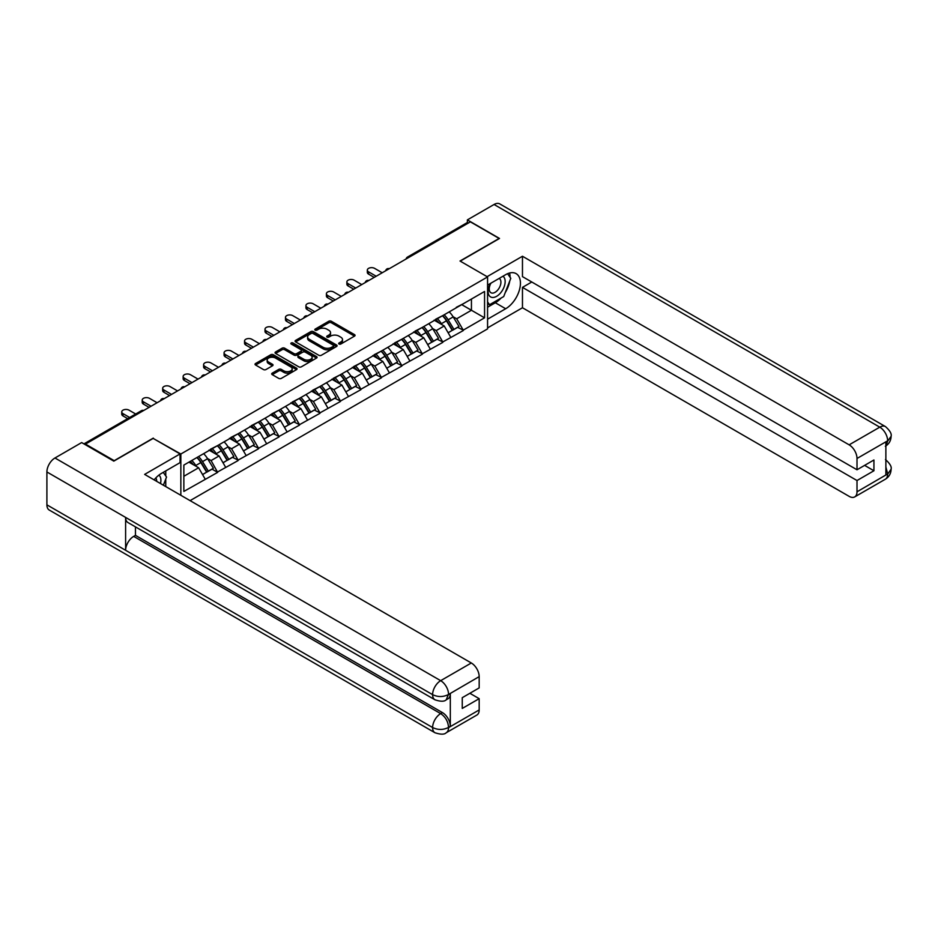 <?xml version="1.0" encoding="UTF-8"?>
<svg xmlns="http://www.w3.org/2000/svg" width="938" height="938" viewBox="0 0 938 938"><rect width="100%" height="100%" fill="white"/><g stroke="black" fill="none" stroke-linecap="round" stroke-linejoin="round"><path stroke-width="1.41" d="M339.04 344.023A1.278 0.739 0 0 0 340.834 344.023L354.517 336.121A1.817 1.055 0 0 0 355.056 335.382A1.817 1.055 0 0 0 354.517 334.632L331.337 321.253A1.817 1.055 0 0 0 328.769 321.253L315.086 329.156A1.278 0.739 0 0 0 316.892 330.188L318.662 329.168A5.827 3.365 0 0 1 326.893 329.168L328.828 330.282A5.827 3.365 0 0 1 330.539 332.662A5.827 3.365 0 0 1 328.828 335.042L327.057 336.062A1.278 0.739 0 0 0 328.863 337.105L330.633 336.085A5.827 3.365 0 0 1 338.876 336.085L340.811 337.199A5.827 3.365 0 0 1 342.511 339.579A5.827 3.365 0 0 1 340.811 341.96L339.04 342.98A1.278 0.739 0 0 0 339.04 344.023L339.04 342.98M272.231 373.148A1.817 1.055 0 0 0 271.703 373.887A1.817 1.055 0 0 0 272.231 374.637L278.738 378.389A1.817 1.055 0 0 0 281.318 378.389L296.514 369.619A1.817 1.055 0 0 0 297.041 368.869A1.817 1.055 0 0 0 296.514 368.13L273.333 354.74A1.817 1.055 0 0 0 270.754 354.74L255.558 363.522A1.817 1.055 0 0 0 255.019 364.261A1.817 1.055 0 0 0 255.558 364.999L263.414 369.537A1.817 1.055 0 0 0 265.993 369.537L272.489 365.785A1.817 1.055 0 0 0 273.028 365.046A1.817 1.055 0 0 0 272.489 364.296L268.596 362.045A4.866 2.814 0 0 1 267.166 360.063A4.866 2.814 0 0 1 270.179 357.46A4.866 2.814 0 0 1 275.491 358.07L290.745 366.887A4.866 2.814 0 0 1 292.175 368.869A4.866 2.814 0 0 1 289.162 371.471A4.866 2.814 0 0 1 283.851 370.862L281.318 369.396A1.817 1.055 0 0 0 278.738 369.396L272.231 373.148L272.231 374.637M153.293 438.105L114.202 460.675L85.475 444.096L470.384 221.86L499.122 238.451L460.019 261.022L487.572 276.933L180.846 454.015L153.293 438.492M318.791 355.268A1.817 1.055 0 0 0 321.359 355.268L336.554 346.497A1.817 1.055 0 0 0 337.094 345.747A1.817 1.055 0 0 0 336.554 345.008L313.374 331.618A1.817 1.055 0 0 0 310.806 331.618L295.611 340.4A1.817 1.055 0 0 0 295.071 341.139A1.817 1.055 0 0 0 295.611 341.878L318.791 355.268M291.671 344.293A1.278 0.739 0 0 1 292.973 344.481L316.505 358.07L301.333 366.828A1.817 1.055 0 0 1 298.765 366.828L275.584 353.438L282.08 349.722L282.08 348.197L275.584 351.961A1.817 1.055 0 0 0 275.045 352.7A1.817 1.055 0 0 0 275.584 353.438L275.584 351.961M282.08 349.722A1.817 1.055 0 0 1 284.66 349.722L284.66 348.197A1.817 1.055 0 0 0 282.08 348.197M284.66 348.197L294.063 353.626A1.817 1.055 0 0 0 296.643 353.626L300.946 351.14A1.817 1.055 0 0 0 301.485 350.39A1.817 1.055 0 0 0 300.946 349.651L291.167 344A1.278 0.739 0 0 1 292.973 342.956L316.528 356.569A1.817 1.055 0 0 1 317.067 357.308A1.817 1.055 0 0 1 316.528 358.058L316.528 356.569M180.846 495.299L180.846 454.015M190.097 500.634L487.572 328.886L487.572 276.933M196.945 457.521A12.429 7.176 -120 0 1 201.201 462.493L206.993 472.06L212.047 469.152L217.651 472.377L211.085 460.57L207.45 458.471M217.651 472.377L183.86 491.43L183.86 465.072L484.559 291.472L484.559 317.83L463.243 330.141L456.677 318.779L453.042 316.681M442.537 315.731A12.429 7.176 -120 0 1 446.793 320.702L452.585 330.27L457.638 327.362L463.243 330.141M463.243 330.586L442.771 341.948L436.217 330.586L432.582 328.499M422.065 327.55A12.429 7.176 -120 0 1 426.321 332.521L432.113 342.089L437.167 339.169L442.771 341.948M442.771 342.405L422.311 353.767L415.745 342.405L412.11 340.306M401.605 339.368A12.429 7.176 -120 0 1 405.861 344.34L411.653 353.907L416.707 350.988L422.311 353.767M422.311 354.224L401.839 365.586L395.285 354.224L391.65 352.125M381.133 351.175A12.429 7.176 -120 0 1 385.389 356.159L391.181 365.714L396.235 362.807L401.839 365.586M401.839 366.043L381.379 377.404L374.813 366.043L371.178 363.944M360.673 362.994A12.429 7.176 -120 0 1 364.929 367.966L370.721 377.533L375.775 374.625L381.379 377.404M381.379 377.85L360.907 389.211L354.353 377.85L350.718 375.763M340.201 374.813A12.429 7.176 -120 0 1 344.457 379.784L350.249 389.352L355.303 386.433L360.907 389.211M360.907 389.669L340.447 401.03L333.881 389.669L330.246 387.57M319.741 386.632A12.429 7.176 -120 0 1 323.997 391.603L329.789 401.171L334.843 398.251L340.447 401.03M340.447 401.487L319.975 412.849L313.421 401.487L309.786 399.389M299.269 398.439A12.429 7.176 -120 0 1 303.525 403.422L309.317 412.99L314.371 410.07L319.975 412.849M319.975 413.306L299.515 424.668L292.949 413.306L289.314 411.207M278.809 410.258A12.429 7.176 -120 0 1 283.065 415.229L288.857 424.797L293.911 421.889L299.515 424.668M299.515 425.113L279.043 436.475L272.489 425.113L268.854 423.026M258.337 422.077A12.429 7.176 -120 0 1 262.593 427.048L268.385 436.616L273.439 433.696L279.043 436.475M279.043 436.932L258.583 448.294L252.017 436.932L248.382 434.833M237.877 433.895A12.429 7.176 -120 0 1 242.133 438.867L247.925 448.434L252.979 445.515L258.583 448.294M258.583 448.751L238.111 460.112L231.557 448.751L227.922 446.652M217.405 445.702A12.429 7.176 -120 0 1 221.661 450.686L227.453 460.253L232.507 457.334L238.111 460.112M238.111 460.57L217.651 471.931M210.698 449.126L217.651 445.573M211.085 460.57L219.093 455.95L208.986 450.111M225.648 467.312L219.093 455.95M231.158 437.319L238.111 433.755M231.557 448.751L239.553 444.131L229.458 438.292M246.119 455.493L239.553 444.131M251.63 425.5L258.583 421.936M252.017 436.932L260.025 432.312L249.918 426.485M266.58 443.674L260.025 432.312M272.09 413.681L279.043 410.117M272.489 425.113L280.485 420.494L270.39 414.666M287.051 431.855L280.485 420.494M292.562 401.863L299.515 398.31M292.949 413.306L300.957 408.687L290.85 402.848M307.512 420.048L300.957 408.687M313.022 390.056L319.975 386.491M313.421 401.487L321.417 396.868L311.322 391.029M327.983 408.229L321.417 396.868M333.494 378.237L340.447 374.672M333.881 389.669L341.889 385.049L331.782 379.222M348.444 396.411L341.889 385.049M353.954 366.418L360.907 362.854M354.353 377.85L362.349 373.23L352.254 367.403M368.915 384.592L362.349 373.23M374.414 354.599L381.379 351.046M374.813 366.043L382.821 361.423L372.714 355.584M389.376 372.785L382.821 361.423M394.886 342.78L401.839 339.228M395.285 354.224L403.281 349.604L393.186 343.765M409.847 360.966L403.281 349.604M415.346 330.973L422.311 327.409M415.745 342.405L423.753 337.786L413.646 331.958M430.308 349.147L423.753 337.786M435.818 319.155L442.771 315.59M436.217 330.586L444.213 325.967L434.118 320.139M450.779 337.328L444.213 325.967M468.414 222.998L408.991 257.305M408.147 257.798A2.779 1.606 120 0 1 408.862 257.235A2.779 1.606 60 0 0 407.467 257.094L466.901 222.787A2.779 1.606 60 0 1 468.285 222.927M456.278 307.336L463.243 303.783M456.677 318.779L471.439 310.255L471.439 299.046L484.559 291.472M461.731 304.651L484.559 317.83M85.475 444.096L85.475 444.776M183.86 476.281L198.622 467.757L188.913 462.153M205.188 479.119L198.622 467.757M446.5 320.925L447.156 321.3M426.04 332.744L426.684 333.119M405.568 344.563L406.224 344.938M385.108 356.381L385.753 356.757M364.636 368.188L365.292 368.564M344.176 380.007L344.821 380.382M323.704 391.826L324.36 392.201M303.244 403.645L303.889 404.02M282.772 415.452L283.428 415.827M262.312 427.271L262.957 427.646M241.84 439.09L242.496 439.465M221.38 450.908L222.025 451.284M200.908 462.715L201.564 463.091M339.544 344.199L340.811 343.472A5.827 3.365 0 0 0 342.511 341.092L342.511 339.579M330.539 332.662L330.539 334.174A5.827 3.365 0 0 1 328.828 336.554L327.573 337.281M354.494 336.132L331.337 322.766A1.817 1.055 0 0 0 328.769 322.766L315.59 330.375M336.531 346.509L313.374 333.142A1.817 1.055 0 0 0 310.806 333.142L295.634 341.901M333.342 346.274A1.278 0.739 0 0 0 333.342 345.231L312.987 333.482A1.278 0.739 0 0 0 311.193 333.482L309.317 334.561A5.827 3.365 0 0 0 307.617 336.941A5.827 3.365 0 0 0 309.317 339.322L323.223 347.341A5.827 3.365 0 0 0 331.466 347.341L333.342 346.274L333.342 347.787A1.278 0.739 0 0 0 333.705 347.259L333.705 345.747M307.617 336.941L307.617 338.454A5.827 3.365 0 0 0 309.317 340.834L309.317 339.322M333.342 347.787L331.466 348.866A5.827 3.365 0 0 1 323.223 348.866L309.317 340.834M284.66 349.722L294.063 355.139A1.817 1.055 0 0 0 296.643 355.139L300.946 352.653A1.817 1.055 0 0 0 301.485 351.914L301.485 350.39M303.818 359.266A4.866 2.814 0 0 0 309.13 359.875A4.866 2.814 0 0 0 312.131 357.272A4.866 2.814 0 0 0 310.701 355.279L305.331 352.184A1.817 1.055 0 0 0 302.751 352.184L298.436 354.67A1.817 1.055 0 0 0 297.909 355.408A1.817 1.055 0 0 0 298.436 356.159L303.818 359.266L303.818 360.778A4.866 2.814 0 0 0 309.13 361.388A4.866 2.814 0 0 0 312.131 358.785L312.131 357.272M297.909 355.408L297.909 356.932A1.817 1.055 0 0 0 298.436 357.671L298.436 356.159M303.818 360.778L298.436 357.671M292.175 368.869L292.175 370.381A4.866 2.814 0 0 1 289.162 372.984A4.866 2.814 0 0 1 283.851 372.374L281.318 370.909A1.817 1.055 0 0 0 278.738 370.909L272.255 374.649M267.166 360.063L267.166 361.576A4.866 2.814 0 0 0 268.596 363.569L268.596 362.045M272.466 365.797L268.596 363.569M296.478 369.631L273.333 356.264A1.817 1.055 0 0 0 270.754 356.264L255.582 365.023M368.587 271.856L368.587 274.131A4.268 2.462 180 0 1 367.333 272.383L367.333 270.109A4.268 2.462 0 0 0 368.587 271.856L376.197 276.241M382.223 272.759L374.614 268.374A4.268 2.462 0 0 0 369.971 267.834A4.268 2.462 0 0 0 367.333 270.109M449.196 311.885A15.219 8.782 60 0 1 453.183 316.903L448.13 319.811A15.219 8.782 -120 0 0 444.143 314.805M448.13 319.811L453.922 329.379L458.975 326.471L453.183 316.903M452.585 330.27L453.922 329.379M457.638 327.362L458.975 326.471M435.443 319.366A12.429 7.176 60 0 1 438.878 322.883M437.389 318.709A15.219 8.782 60 0 1 441.376 323.716L441.939 324.665M448.165 332.826L452.222 330.364L446.429 320.796A15.219 8.782 -120 0 0 442.431 315.789M452.222 330.364L448.118 332.732M368.587 274.131L374.227 277.378M348.115 283.675L348.115 285.938A4.268 2.462 180 0 1 346.872 284.202L346.872 281.928A4.268 2.462 0 0 0 348.115 283.675L355.725 288.06M361.763 284.577L354.154 280.181A4.268 2.462 0 0 0 349.499 279.653A4.268 2.462 0 0 0 346.872 281.928M428.725 323.704A15.219 8.782 60 0 1 432.711 328.722L427.658 331.63A15.219 8.782 -120 0 0 423.671 326.623M427.658 331.63L433.462 341.198L438.503 338.278L432.711 328.722M432.113 342.089L433.462 341.198M437.167 339.169L438.503 338.278M414.983 331.184A12.429 7.176 60 0 1 418.407 334.702M416.918 330.516A15.219 8.782 60 0 1 420.904 335.534L421.479 336.472M427.705 344.633L431.75 342.182L425.958 332.615A15.219 8.782 -120 0 0 421.971 327.608M431.75 342.182L427.658 344.551M348.115 285.938L353.755 289.197M327.655 295.482L327.655 297.756A4.268 2.462 180 0 1 326.401 296.009L326.401 293.746A4.268 2.462 0 0 0 327.655 295.482L335.265 299.879M341.291 296.396L333.682 291.999A4.268 2.462 0 0 0 329.039 291.472A4.268 2.462 0 0 0 326.401 293.746M408.264 335.523A15.219 8.782 60 0 1 412.251 340.529L407.198 343.449A15.219 8.782 -120 0 0 403.211 338.43M407.198 343.449L412.99 353.016L418.043 350.097L412.251 340.529M411.653 353.907L412.99 353.016M416.707 350.988L418.043 350.097M394.511 343.003A12.429 7.176 60 0 1 397.947 346.521M396.457 342.335A15.219 8.782 60 0 1 400.444 347.353L401.007 348.291M407.233 356.452L411.29 354.001L405.497 344.434A15.219 8.782 -120 0 0 401.499 339.415M411.29 354.001L407.186 356.37M327.655 297.756L333.295 301.016M307.183 307.301L307.183 309.575A4.268 2.462 180 0 1 305.94 307.828L305.94 305.554A4.268 2.462 0 0 0 307.183 307.301L314.793 311.697M320.831 308.215L313.222 303.818A4.268 2.462 0 0 0 308.567 303.279A4.268 2.462 0 0 0 305.94 305.554M387.793 347.33A15.219 8.782 60 0 1 391.779 352.348L386.726 355.268A15.219 8.782 -120 0 0 382.739 350.249M386.726 355.268L392.53 364.835L397.571 361.916L391.779 352.348M391.181 365.714L392.53 364.835M396.235 362.807L397.571 361.916M374.051 354.822A12.429 7.176 60 0 1 377.475 358.339M375.986 354.154A15.219 8.782 60 0 1 379.972 359.16L380.547 360.11M386.773 368.271L390.818 365.82L385.026 356.252A15.219 8.782 -120 0 0 381.039 351.234M390.818 365.82L386.726 368.177M307.183 309.575L312.823 312.835M286.723 319.119L286.723 321.394A4.268 2.462 180 0 1 285.469 319.647L285.469 317.372A4.268 2.462 0 0 0 286.723 319.119L294.333 323.504M300.359 320.022L292.75 315.637A4.268 2.462 0 0 0 288.107 315.098A4.268 2.462 0 0 0 285.469 317.372M367.333 359.148A15.219 8.782 60 0 1 371.319 364.167L366.266 367.075A15.219 8.782 -120 0 0 362.279 362.068M366.266 367.075L372.058 376.642L377.111 373.734L371.319 364.167M370.721 377.533L372.058 376.642M375.775 374.625L377.111 373.734M353.579 366.629A12.429 7.176 60 0 1 357.015 370.147M355.525 365.972A15.219 8.782 60 0 1 359.512 370.979L360.075 371.929M366.301 380.089L370.358 377.627L364.565 368.059A15.219 8.782 -120 0 0 360.567 363.053M370.358 377.627L366.254 379.996M286.723 321.394L292.363 324.642M266.251 330.938L266.251 333.201A4.268 2.462 180 0 1 265.008 331.466L265.008 329.191A4.268 2.462 0 0 0 266.251 330.938L273.861 335.323M279.899 331.841L272.29 327.444A4.268 2.462 0 0 0 267.635 326.916A4.268 2.462 0 0 0 265.008 329.191M346.861 370.967A15.219 8.782 60 0 1 350.847 375.986L345.794 378.893A15.219 8.782 -120 0 0 341.807 373.887M345.794 378.893L351.598 388.461L356.639 385.541L350.847 375.986M350.249 389.352L351.598 388.461M355.303 386.433L356.639 385.541M333.119 378.448A12.429 7.176 60 0 1 336.543 381.965M335.054 377.78A15.219 8.782 60 0 1 339.04 382.798L339.615 383.736M345.841 391.896L349.886 389.446L344.094 379.878A15.219 8.782 -120 0 0 340.107 374.872M349.886 389.446L345.794 391.814M266.251 333.201L271.891 336.461M490.293 283.534A12.065 6.965 120 0 0 492.356 297.463A12.065 6.965 120 0 0 503.249 288.845A12.065 6.965 120 0 0 502.967 276.218M490.973 283.147A8.254 4.772 120 0 0 490.949 292.726A8.254 4.772 120 0 0 492.157 293.102A8.254 4.772 120 0 0 499.708 287.005A8.254 4.772 120 0 0 499.204 278.422A8.254 4.772 120 0 0 499.18 278.41M507.564 273.708L510.788 278.293L503.706 296.549L489.542 304.721L487.572 301.919M487.572 303.584L489.542 304.721M163.247 472.353L166.542 477.043L163.376 485.204M160.492 483.551A12.065 6.965 120 0 0 158.909 475.12M156.658 481.323A8.254 4.772 120 0 0 155.814 477.934M501.103 298.05A20.871 12.053 120 0 1 495.311 302.751L505.676 308.743A20.871 12.053 120 0 0 519.312 290.346A20.871 12.053 120 0 0 516.111 273.626A20.871 12.053 120 0 0 505.676 274.658L487.572 285.105M505.676 308.743L487.572 319.19M487.572 327.901L522.466 307.758L522.466 287.38L857.004 480.526L857.004 491.805L887.829 473.854L885.871 474.769L885.871 442.197L887.641 440.801L857.004 458.483A11.127 6.425 -120 0 0 849.136 444.846L879.774 427.165L494.068 204.484L467.37 219.891L499.508 238.451L460.218 261.139M531.787 281.998L522.466 287.38M864.613 465.377L873.935 470.759L873.935 459.995L857.004 469.774L522.466 276.628L522.466 256.25L849.136 444.846M487.115 276.663L522.466 256.25M522.466 307.758L849.136 496.354A11.127 6.425 -120 0 0 854.706 496.906A11.127 6.425 -120 0 0 857.004 491.805M494.068 204.484A11.408 6.589 -60 0 1 499.778 203.909L885.472 426.602A11.408 6.589 -60 0 0 879.774 427.165A11.127 6.425 60 0 1 887.641 440.801M467.37 222.658L467.37 219.891M857.004 469.774L857.004 458.483M873.935 470.759L857.004 480.526M505.242 292.597A20.871 12.053 120 0 0 509.733 281.013M510.073 277.273A20.871 12.053 120 0 0 509.557 273.017M495.311 302.751L487.572 307.23M487.572 304.803L488.628 304.193M885.871 466.983L887.641 473.749M885.472 459.55C889.951 463.571 891.827 466.796 891.1 469.199L887.852 473.854M885.472 426.602C889.951 430.589 891.827 433.837 891.1 436.334L887.84 440.907M434.962 699.795A11.408 6.589 -60 0 1 432.606 694.648C437.858 697.169 443.099 697.145 448.341 694.589L446.242 699.783C444.378 701.683 440.614 701.683 434.962 699.795L127.978 522.56A11.408 6.589 -60 0 1 125.61 517.413L46.9 471.966A11.408 6.589 -60 0 1 54.967 457.99L81.665 442.572L113.803 461.133L153.164 438.409L180.061 453.933L180.061 462.645L161.43 473.409A20.871 12.053 120 0 0 154.125 479.869M180.061 453.933L144.64 474.394L471.31 662.99A11.127 6.425 60 0 1 479.177 676.626L479.177 687.906L462.258 697.684L462.258 708.436L479.177 698.669L479.177 709.949A11.127 6.425 60 0 1 476.867 715.049L446.242 732.73A11.127 6.425 -120 0 0 448.54 727.642L479.177 709.949M165.299 486.318L169.696 488.85M165.756 486.06L165.756 479.06M165.756 475.929L165.756 470.899M446.242 732.73C444.46 734.618 440.708 734.618 434.962 732.742L49.268 510.061A11.408 6.589 -60 0 1 46.9 504.843L125.61 550.289A11.408 6.589 -60 0 1 133.688 536.384L440.672 713.619L442.443 712.599A11.127 6.425 60 0 1 450.31 726.235L450.31 693.663A11.127 6.425 60 0 1 448.012 698.763L446.242 699.783M46.9 471.966L46.9 504.843M54.967 457.99L440.672 680.671A11.408 6.589 -60 0 0 432.606 694.648L125.61 517.413L125.61 550.289L432.606 727.525C437.835 730.057 443.088 730.057 448.352 727.525L448.54 727.642M479.177 698.669L469.868 693.288M135.459 526.875L135.459 535.364L442.443 712.599M135.459 535.364L133.688 536.384M245.791 342.745L245.791 345.02A4.268 2.462 180 0 1 244.537 343.273L244.537 341.01A4.268 2.462 0 0 0 245.791 342.745L253.401 347.142M259.427 343.66L251.818 339.263A4.268 2.462 0 0 0 247.175 338.735A4.268 2.462 0 0 0 244.537 341.01M326.401 382.786A15.219 8.782 60 0 1 330.387 387.793L325.334 390.712A15.219 8.782 -120 0 0 321.347 385.694M325.334 390.712L331.126 400.28L336.179 397.36L330.387 387.793M329.789 401.171L331.126 400.28M334.843 398.251L336.179 397.36M312.647 390.267A12.429 7.176 60 0 1 316.083 393.784M314.593 389.598A15.219 8.782 60 0 1 318.58 394.617L319.143 395.555M325.369 403.715L329.426 401.265L323.633 391.697A15.219 8.782 -120 0 0 319.647 386.679M329.426 401.265L325.322 403.633M245.791 345.02L251.431 348.279M225.319 354.564L225.319 356.839A4.268 2.462 180 0 1 224.076 355.092L224.076 352.817A4.268 2.462 0 0 0 225.319 354.564L232.929 358.961M238.967 355.479L231.358 351.082A4.268 2.462 0 0 0 226.703 350.542A4.268 2.462 0 0 0 224.076 352.817M305.929 394.593A15.219 8.782 60 0 1 309.915 399.611L304.873 402.531A15.219 8.782 -120 0 0 300.875 397.513M304.873 402.531L310.666 412.099L315.707 409.179L309.915 399.611M309.317 412.99L310.666 412.099M314.371 410.07L315.707 409.179M292.187 402.085A12.429 7.176 60 0 1 295.611 405.603M294.122 401.417A15.219 8.782 60 0 1 298.108 406.424L298.683 407.373M304.909 415.534L308.954 413.083L303.162 403.516A15.219 8.782 -120 0 0 299.175 398.498M308.954 413.083L304.862 415.44M225.319 356.839L230.959 360.098M204.859 366.383L204.859 368.657A4.268 2.462 180 0 1 203.605 366.91L203.605 364.636A4.268 2.462 0 0 0 204.859 366.383L212.469 370.768M218.495 367.286L210.886 362.9A4.268 2.462 0 0 0 206.243 362.361A4.268 2.462 0 0 0 203.605 364.636M285.469 406.412A15.219 8.782 60 0 1 289.455 411.43L284.402 414.338A15.219 8.782 -120 0 0 280.415 409.331M284.402 414.338L290.194 423.906L295.247 420.998L289.455 411.43M288.857 424.797L290.194 423.906M293.911 421.889L295.247 420.998M271.715 413.893A12.429 7.176 60 0 1 275.151 417.41M273.662 413.236A15.219 8.782 60 0 1 277.648 418.242L278.211 419.192M284.437 427.353L288.494 424.891L282.701 415.323A15.219 8.782 -120 0 0 278.715 410.316M288.494 424.891L284.39 427.259M204.859 368.657L210.499 371.905M184.387 378.202L184.387 380.465A4.268 2.462 180 0 1 183.144 378.729L183.144 376.455A4.268 2.462 0 0 0 184.387 378.202L191.997 382.587M198.035 379.104L190.426 374.708A4.268 2.462 0 0 0 185.771 374.18A4.268 2.462 0 0 0 183.144 376.455M264.997 418.231A15.219 8.782 60 0 1 268.983 423.249L263.941 426.157A15.219 8.782 -120 0 0 259.943 421.15M263.941 426.157L269.734 435.724L274.775 432.805L268.983 423.249M268.385 436.616L269.734 435.724M273.439 433.696L274.775 432.805M251.255 425.711A12.429 7.176 60 0 1 254.679 429.229M253.19 425.043A15.219 8.782 60 0 1 257.176 430.061L257.751 430.999M263.977 439.16L268.022 436.709L262.23 427.142A15.219 8.782 -120 0 0 258.243 422.135M268.022 436.709L263.93 439.078M184.387 380.465L190.027 383.724M163.927 390.009L163.927 392.283A4.268 2.462 180 0 1 162.673 390.548L162.673 388.273A4.268 2.462 0 0 0 163.927 390.009L171.537 394.406M177.563 390.923L169.954 386.526A4.268 2.462 0 0 0 165.311 385.999A4.268 2.462 0 0 0 162.673 388.273M244.537 430.05A15.219 8.782 60 0 1 248.523 435.056L243.47 437.976A15.219 8.782 -120 0 0 239.483 432.957M243.47 437.976L249.262 447.543L254.315 444.624L248.523 435.056M247.925 448.434L249.262 447.543M252.979 445.515L254.315 444.624M230.783 437.53A12.429 7.176 60 0 1 234.219 441.048M232.73 436.862A15.219 8.782 60 0 1 236.716 441.88L237.291 442.818M243.505 450.979L247.562 448.528L241.769 438.961A15.219 8.782 -120 0 0 237.783 433.942M247.562 448.528L243.458 450.897M163.927 392.283L169.567 395.543M143.455 401.827L143.455 404.102A4.268 2.462 180 0 1 142.213 402.355L142.213 400.08A4.268 2.462 0 0 0 143.455 401.827L151.065 406.224M157.103 402.742L149.494 398.345A4.268 2.462 0 0 0 144.839 397.806A4.268 2.462 0 0 0 142.213 400.08M224.065 441.857A15.219 8.782 60 0 1 228.051 446.875L223.01 449.794A15.219 8.782 -120 0 0 219.011 444.776M223.01 449.794L228.802 459.362L233.843 456.443L228.051 446.875M227.453 460.253L228.802 459.362M232.507 457.334L233.843 456.443M210.323 449.349A12.429 7.176 60 0 1 213.747 452.866M212.258 448.681A15.219 8.782 60 0 1 216.244 453.687L216.819 454.637M223.045 462.797L227.09 460.347L221.298 450.779A15.219 8.782 -120 0 0 217.311 445.761M227.09 460.347L222.998 462.704M143.455 404.102L149.095 407.362M122.995 413.646L122.995 415.921A4.268 2.462 180 0 1 121.741 414.174L121.741 411.899A4.268 2.462 0 0 0 122.995 413.646L129.655 417.492M135.693 414.01L129.022 410.164A4.268 2.462 0 0 0 124.379 409.625A4.268 2.462 0 0 0 121.741 411.899M203.605 453.675A15.219 8.782 60 0 1 207.591 458.694L202.538 461.613A15.219 8.782 -120 0 0 198.551 456.595M202.538 461.613L208.33 471.169L213.383 468.261L207.591 458.694M206.993 472.06L208.33 471.169M212.047 469.152L213.383 468.261M190.191 461.426A12.429 7.176 60 0 1 193.287 464.673M191.798 460.499A15.219 8.782 60 0 1 195.784 465.506L196.359 466.456M202.573 474.616L206.63 472.154L200.838 462.586A15.219 8.782 -120 0 0 196.851 457.58M206.63 472.154L202.526 474.522M122.995 415.921L127.685 418.629M142.928 410.914L84.748 444.354M143.502 410.586A2.779 1.606 -60 0 0 142.799 410.844A2.779 1.606 -120 0 0 141.415 410.703L83.939 443.885M387.687 269.605A2.779 1.606 120 0 1 388.391 269.054A2.779 1.606 -60 0 1 389.094 268.796M367.215 281.423A2.779 1.606 120 0 1 367.931 280.861A2.779 1.606 -60 0 1 368.634 280.614M346.755 293.242A2.779 1.606 120 0 1 347.459 292.679A2.779 1.606 -60 0 1 348.162 292.422M326.283 305.061A2.779 1.606 120 0 1 326.999 304.498A2.779 1.606 -60 0 1 327.702 304.24M305.823 316.868A2.779 1.606 120 0 1 306.527 316.317A2.779 1.606 -60 0 1 307.23 316.059M285.351 328.687A2.779 1.606 120 0 1 286.067 328.124A2.779 1.606 -60 0 1 286.77 327.878M264.891 340.506A2.779 1.606 120 0 1 265.595 339.943A2.779 1.606 -60 0 1 266.298 339.685M244.419 352.325A2.779 1.606 120 0 1 245.135 351.762A2.779 1.606 -60 0 1 245.838 351.504M223.959 364.132A2.779 1.606 120 0 1 224.663 363.581A2.779 1.606 -60 0 1 225.366 363.323M203.487 375.95A2.779 1.606 120 0 1 204.203 375.388A2.779 1.606 -60 0 1 204.906 375.141M183.027 387.769A2.779 1.606 120 0 1 183.731 387.206A2.779 1.606 -60 0 1 184.434 386.948M162.555 399.588A2.779 1.606 120 0 1 163.271 399.025A2.779 1.606 -60 0 1 163.974 398.767M340.811 343.472L340.811 341.96M327.057 337.105L327.057 336.062M328.828 336.554L328.828 335.042M315.086 330.188L315.086 329.156M328.769 322.766L328.769 321.253M331.337 322.766L331.337 321.253M354.517 336.121L354.517 334.632M295.611 341.878L295.611 340.4M310.806 333.142L310.806 331.618M313.374 333.142L313.374 331.618M336.554 346.497L336.554 345.008M323.223 348.866L323.223 347.341M331.466 348.866L331.466 347.341M294.063 355.139L294.063 353.626M296.643 355.139L296.643 353.626M300.946 352.653L300.946 351.14M292.973 344.481L292.973 342.956M278.738 370.909L278.738 369.396M281.318 370.909L281.318 369.396M283.851 372.374L283.851 370.862M272.489 365.785L272.489 364.296M255.558 364.999L255.558 363.522M270.754 356.264L270.754 354.74M273.333 356.264L273.333 354.74M296.514 369.619L296.514 368.13M446.429 320.796L441.376 323.716M425.958 332.615L420.904 335.534M405.497 344.434L400.444 347.353M385.026 356.252L379.972 359.16M364.565 368.059L359.512 370.979M344.094 379.878L339.04 382.798M891.1 469.235C890.971 473.608 889.048 476.926 885.343 479.224A11.127 6.425 -120 0 0 887.641 474.124M885.871 445.902L887.641 441.177M450.31 726.235L448.352 727.525M479.177 676.626L448.352 694.577M448.54 694.683L450.31 693.663M448.54 694.308A11.127 6.425 60 0 0 440.672 680.671L471.31 662.99M434.962 732.742A11.408 6.589 -60 0 1 432.606 727.525A11.408 6.589 -60 0 1 440.672 713.619C445.409 716.796 448.036 721.345 448.54 727.255M323.633 391.697L318.58 394.617M303.162 403.516L298.108 406.424M282.701 415.323L277.648 418.242M262.23 427.142L257.176 430.061M241.769 438.961L236.716 441.88M221.298 450.779L216.244 453.687M200.838 462.586L195.784 465.506M407.467 257.094A2.779 2.779 0 0 0 406.131 258.958M389.282 268.69A2.779 2.779 0 0 0 385.659 270.777M368.822 280.497A2.779 2.779 0 0 0 365.199 282.596M348.35 292.316A2.779 2.779 0 0 0 344.727 294.415M327.89 304.135A2.779 2.779 0 0 0 324.267 306.222M307.418 315.954A2.779 2.779 0 0 0 303.795 318.041M286.958 327.761A2.779 2.779 0 0 0 283.335 329.859M266.486 339.579A2.779 2.779 0 0 0 262.863 341.678M246.026 351.398A2.779 2.779 0 0 0 242.403 353.485M225.554 363.217A2.779 2.779 0 0 0 221.931 365.304M205.094 375.024A2.779 2.779 0 0 0 201.471 377.123M184.622 386.843A2.779 2.779 0 0 0 180.999 388.942M164.162 398.662A2.779 2.779 0 0 0 160.539 400.749M143.69 410.481A2.779 2.779 0 0 0 141.415 410.703M854.706 496.906L885.343 479.224M891.1 436.369C890.948 440.696 889.025 443.991 885.343 446.277"/></g></svg>
